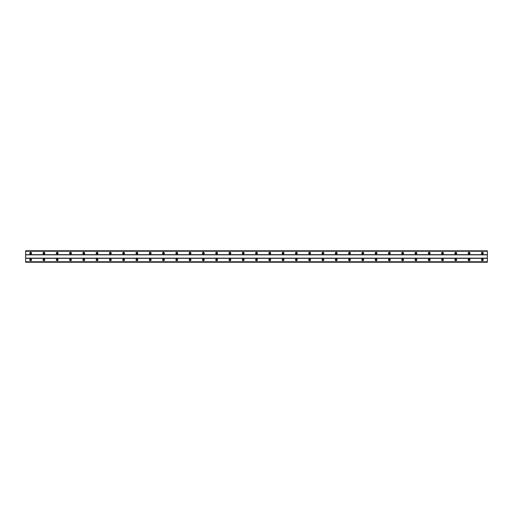 <?xml version="1.0" encoding="UTF-8"?>
<svg xmlns="http://www.w3.org/2000/svg" width="513" height="513" viewBox="0 0 513 513"><rect width="100%" height="100%" fill="white"/><g stroke="black" fill="none" stroke-linecap="round" stroke-linejoin="round"><path stroke-width="0.38" stroke-dasharray="2.56 1.92" d="M30.633 253.762A0.584 0.584 0 0 1 30.049 253.178A0.584 0.584 0 0 1 30.633 252.595A0.584 0.584 0 0 1 31.216 253.178A0.584 0.584 0 0 1 30.633 253.762M482.367 253.762A0.584 0.584 0 0 1 481.784 253.178A0.584 0.584 0 0 1 482.367 252.595A0.584 0.584 0 0 1 482.951 253.178A0.584 0.584 0 0 1 482.367 253.762M469.081 253.762A0.584 0.584 0 0 1 468.497 253.178A0.584 0.584 0 0 1 469.081 252.595A0.584 0.584 0 0 1 469.664 253.178A0.584 0.584 0 0 1 469.081 253.762M455.794 253.762A0.584 0.584 0 0 1 455.211 253.178A0.584 0.584 0 0 1 455.794 252.595A0.584 0.584 0 0 1 456.378 253.178A0.584 0.584 0 0 1 455.794 253.762M442.507 253.762A0.584 0.584 0 0 1 441.93 253.178A0.584 0.584 0 0 1 442.507 252.595A0.584 0.584 0 0 1 443.091 253.178A0.584 0.584 0 0 1 442.507 253.762M429.221 253.762A0.584 0.584 0 0 1 428.644 253.178A0.584 0.584 0 0 1 429.221 252.595A0.584 0.584 0 0 1 429.804 253.178A0.584 0.584 0 0 1 429.221 253.762M415.934 253.762A0.584 0.584 0 0 1 415.357 253.178A0.584 0.584 0 0 1 415.934 252.595A0.584 0.584 0 0 1 416.518 253.178A0.584 0.584 0 0 1 415.934 253.762M402.647 253.762A0.584 0.584 0 0 1 402.07 253.178A0.584 0.584 0 0 1 402.647 252.595A0.584 0.584 0 0 1 403.231 253.178A0.584 0.584 0 0 1 402.647 253.762M389.361 253.762A0.584 0.584 0 0 1 388.783 253.178A0.584 0.584 0 0 1 389.361 252.595A0.584 0.584 0 0 1 389.944 253.178A0.584 0.584 0 0 1 389.361 253.762M376.074 253.762A0.584 0.584 0 0 1 375.497 253.178A0.584 0.584 0 0 1 376.074 252.595A0.584 0.584 0 0 1 376.657 253.178A0.584 0.584 0 0 1 376.074 253.762M362.794 253.762A0.584 0.584 0 0 1 362.21 253.178A0.584 0.584 0 0 1 362.794 252.595A0.584 0.584 0 0 1 363.371 253.178A0.584 0.584 0 0 1 362.794 253.762M349.507 253.762A0.584 0.584 0 0 1 348.923 253.178A0.584 0.584 0 0 1 349.507 252.595A0.584 0.584 0 0 1 350.084 253.178A0.584 0.584 0 0 1 349.507 253.762M336.22 253.762A0.584 0.584 0 0 1 335.637 253.178A0.584 0.584 0 0 1 336.22 252.595A0.584 0.584 0 0 1 336.797 253.178A0.584 0.584 0 0 1 336.22 253.762M322.933 253.762A0.584 0.584 0 0 1 322.35 253.178A0.584 0.584 0 0 1 322.933 252.595A0.584 0.584 0 0 1 323.511 253.178A0.584 0.584 0 0 1 322.933 253.762M309.647 253.762A0.584 0.584 0 0 1 309.063 253.178A0.584 0.584 0 0 1 309.647 252.595A0.584 0.584 0 0 1 310.224 253.178A0.584 0.584 0 0 1 309.647 253.762M296.36 253.762A0.584 0.584 0 0 1 295.777 253.178A0.584 0.584 0 0 1 296.36 252.595A0.584 0.584 0 0 1 296.937 253.178A0.584 0.584 0 0 1 296.36 253.762M283.073 253.762A0.584 0.584 0 0 1 282.49 253.178A0.584 0.584 0 0 1 283.073 252.595A0.584 0.584 0 0 1 283.657 253.178A0.584 0.584 0 0 1 283.073 253.762M269.787 253.762A0.584 0.584 0 0 1 269.203 253.178A0.584 0.584 0 0 1 269.787 252.595A0.584 0.584 0 0 1 270.37 253.178A0.584 0.584 0 0 1 269.787 253.762M256.5 253.762A0.584 0.584 0 0 1 255.916 253.178A0.584 0.584 0 0 1 256.5 252.595A0.584 0.584 0 0 1 257.084 253.178A0.584 0.584 0 0 1 256.5 253.762M243.213 253.762A0.584 0.584 0 0 1 242.63 253.178A0.584 0.584 0 0 1 243.213 252.595A0.584 0.584 0 0 1 243.797 253.178A0.584 0.584 0 0 1 243.213 253.762M229.927 253.762A0.584 0.584 0 0 1 229.343 253.178A0.584 0.584 0 0 1 229.927 252.595A0.584 0.584 0 0 1 230.51 253.178A0.584 0.584 0 0 1 229.927 253.762M216.64 253.762A0.584 0.584 0 0 1 216.063 253.178A0.584 0.584 0 0 1 216.64 252.595A0.584 0.584 0 0 1 217.223 253.178A0.584 0.584 0 0 1 216.64 253.762M203.353 253.762A0.584 0.584 0 0 1 202.776 253.178A0.584 0.584 0 0 1 203.353 252.595A0.584 0.584 0 0 1 203.937 253.178A0.584 0.584 0 0 1 203.353 253.762M190.066 253.762A0.584 0.584 0 0 1 189.489 253.178A0.584 0.584 0 0 1 190.066 252.595A0.584 0.584 0 0 1 190.65 253.178A0.584 0.584 0 0 1 190.066 253.762M176.78 253.762A0.584 0.584 0 0 1 176.203 253.178A0.584 0.584 0 0 1 176.78 252.595A0.584 0.584 0 0 1 177.363 253.178A0.584 0.584 0 0 1 176.78 253.762M163.493 253.762A0.584 0.584 0 0 1 162.916 253.178A0.584 0.584 0 0 1 163.493 252.595A0.584 0.584 0 0 1 164.077 253.178A0.584 0.584 0 0 1 163.493 253.762M150.206 253.762A0.584 0.584 0 0 1 149.629 253.178A0.584 0.584 0 0 1 150.206 252.595A0.584 0.584 0 0 1 150.79 253.178A0.584 0.584 0 0 1 150.206 253.762M136.926 253.762A0.584 0.584 0 0 1 136.343 253.178A0.584 0.584 0 0 1 136.926 252.595A0.584 0.584 0 0 1 137.503 253.178A0.584 0.584 0 0 1 136.926 253.762M123.639 253.762A0.584 0.584 0 0 1 123.056 253.178A0.584 0.584 0 0 1 123.639 252.595A0.584 0.584 0 0 1 124.217 253.178A0.584 0.584 0 0 1 123.639 253.762M110.353 253.762A0.584 0.584 0 0 1 109.769 253.178A0.584 0.584 0 0 1 110.353 252.595A0.584 0.584 0 0 1 110.93 253.178A0.584 0.584 0 0 1 110.353 253.762M97.066 253.762A0.584 0.584 0 0 1 96.482 253.178A0.584 0.584 0 0 1 97.066 252.595A0.584 0.584 0 0 1 97.643 253.178A0.584 0.584 0 0 1 97.066 253.762M83.779 253.762A0.584 0.584 0 0 1 83.196 253.178A0.584 0.584 0 0 1 83.779 252.595A0.584 0.584 0 0 1 84.356 253.178A0.584 0.584 0 0 1 83.779 253.762M70.493 253.762A0.584 0.584 0 0 1 69.909 253.178A0.584 0.584 0 0 1 70.493 252.595A0.584 0.584 0 0 1 71.07 253.178A0.584 0.584 0 0 1 70.493 253.762M57.206 253.762A0.584 0.584 0 0 1 56.622 253.178A0.584 0.584 0 0 1 57.206 252.595A0.584 0.584 0 0 1 57.789 253.178A0.584 0.584 0 0 1 57.206 253.762M43.919 253.762A0.584 0.584 0 0 1 43.336 253.178A0.584 0.584 0 0 1 43.919 252.595A0.584 0.584 0 0 1 44.503 253.178A0.584 0.584 0 0 1 43.919 253.762M30.633 258.911A0.911 0.911 0 0 0 29.722 259.822A0.911 0.911 0 0 0 30.633 260.732A0.911 0.911 0 0 0 31.543 259.822A0.911 0.911 0 0 0 30.633 258.911M482.367 258.911A0.911 0.911 0 0 0 481.457 259.822A0.911 0.911 0 0 0 482.367 260.732A0.911 0.911 0 0 0 483.278 259.822A0.911 0.911 0 0 0 482.367 258.911M469.081 258.911A0.911 0.911 0 0 0 468.17 259.822A0.911 0.911 0 0 0 469.081 260.732A0.911 0.911 0 0 0 469.998 259.822A0.911 0.911 0 0 0 469.081 258.911M455.794 258.911A0.911 0.911 0 0 0 454.884 259.822A0.911 0.911 0 0 0 455.794 260.732A0.911 0.911 0 0 0 456.711 259.822A0.911 0.911 0 0 0 455.794 258.911M442.507 258.911A0.911 0.911 0 0 0 441.597 259.822A0.911 0.911 0 0 0 442.507 260.732A0.911 0.911 0 0 0 443.424 259.822A0.911 0.911 0 0 0 442.507 258.911M429.221 258.911A0.911 0.911 0 0 0 428.31 259.822A0.911 0.911 0 0 0 429.221 260.732A0.911 0.911 0 0 0 430.138 259.822A0.911 0.911 0 0 0 429.221 258.911M415.934 258.911A0.911 0.911 0 0 0 415.023 259.822A0.911 0.911 0 0 0 415.934 260.732A0.911 0.911 0 0 0 416.851 259.822A0.911 0.911 0 0 0 415.934 258.911M402.647 258.911A0.911 0.911 0 0 0 401.737 259.822A0.911 0.911 0 0 0 402.647 260.732A0.911 0.911 0 0 0 403.564 259.822A0.911 0.911 0 0 0 402.647 258.911M389.361 258.911A0.911 0.911 0 0 0 388.45 259.822A0.911 0.911 0 0 0 389.361 260.732A0.911 0.911 0 0 0 390.278 259.822A0.911 0.911 0 0 0 389.361 258.911M376.074 258.911A0.911 0.911 0 0 0 375.163 259.822A0.911 0.911 0 0 0 376.074 260.732A0.911 0.911 0 0 0 376.991 259.822A0.911 0.911 0 0 0 376.074 258.911M362.794 258.911A0.911 0.911 0 0 0 361.877 259.822A0.911 0.911 0 0 0 362.794 260.732A0.911 0.911 0 0 0 363.704 259.822A0.911 0.911 0 0 0 362.794 258.911M349.507 258.911A0.911 0.911 0 0 0 348.59 259.822A0.911 0.911 0 0 0 349.507 260.732A0.911 0.911 0 0 0 350.417 259.822A0.911 0.911 0 0 0 349.507 258.911M336.22 258.911A0.911 0.911 0 0 0 335.303 259.822A0.911 0.911 0 0 0 336.22 260.732A0.911 0.911 0 0 0 337.131 259.822A0.911 0.911 0 0 0 336.22 258.911M322.933 258.911A0.911 0.911 0 0 0 322.017 259.822A0.911 0.911 0 0 0 322.933 260.732A0.911 0.911 0 0 0 323.844 259.822A0.911 0.911 0 0 0 322.933 258.911M309.647 258.911A0.911 0.911 0 0 0 308.73 259.822A0.911 0.911 0 0 0 309.647 260.732A0.911 0.911 0 0 0 310.557 259.822A0.911 0.911 0 0 0 309.647 258.911M296.36 258.911A0.911 0.911 0 0 0 295.443 259.822A0.911 0.911 0 0 0 296.36 260.732A0.911 0.911 0 0 0 297.271 259.822A0.911 0.911 0 0 0 296.36 258.911M283.073 258.911A0.911 0.911 0 0 0 282.156 259.822A0.911 0.911 0 0 0 283.073 260.732A0.911 0.911 0 0 0 283.984 259.822A0.911 0.911 0 0 0 283.073 258.911M269.787 258.911A0.911 0.911 0 0 0 268.87 259.822A0.911 0.911 0 0 0 269.787 260.732A0.911 0.911 0 0 0 270.697 259.822A0.911 0.911 0 0 0 269.787 258.911M256.5 258.911A0.911 0.911 0 0 0 255.589 259.822A0.911 0.911 0 0 0 256.5 260.732A0.911 0.911 0 0 0 257.411 259.822A0.911 0.911 0 0 0 256.5 258.911M243.213 258.911A0.911 0.911 0 0 0 242.303 259.822A0.911 0.911 0 0 0 243.213 260.732A0.911 0.911 0 0 0 244.13 259.822A0.911 0.911 0 0 0 243.213 258.911M229.927 258.911A0.911 0.911 0 0 0 229.016 259.822A0.911 0.911 0 0 0 229.927 260.732A0.911 0.911 0 0 0 230.844 259.822A0.911 0.911 0 0 0 229.927 258.911M216.64 258.911A0.911 0.911 0 0 0 215.729 259.822A0.911 0.911 0 0 0 216.64 260.732A0.911 0.911 0 0 0 217.557 259.822A0.911 0.911 0 0 0 216.64 258.911M203.353 258.911A0.911 0.911 0 0 0 202.443 259.822A0.911 0.911 0 0 0 203.353 260.732A0.911 0.911 0 0 0 204.27 259.822A0.911 0.911 0 0 0 203.353 258.911M190.066 258.911A0.911 0.911 0 0 0 189.156 259.822A0.911 0.911 0 0 0 190.066 260.732A0.911 0.911 0 0 0 190.983 259.822A0.911 0.911 0 0 0 190.066 258.911M176.78 258.911A0.911 0.911 0 0 0 175.869 259.822A0.911 0.911 0 0 0 176.78 260.732A0.911 0.911 0 0 0 177.697 259.822A0.911 0.911 0 0 0 176.78 258.911M163.493 258.911A0.911 0.911 0 0 0 162.583 259.822A0.911 0.911 0 0 0 163.493 260.732A0.911 0.911 0 0 0 164.41 259.822A0.911 0.911 0 0 0 163.493 258.911M150.206 258.911A0.911 0.911 0 0 0 149.296 259.822A0.911 0.911 0 0 0 150.206 260.732A0.911 0.911 0 0 0 151.123 259.822A0.911 0.911 0 0 0 150.206 258.911M136.926 258.911A0.911 0.911 0 0 0 136.009 259.822A0.911 0.911 0 0 0 136.926 260.732A0.911 0.911 0 0 0 137.837 259.822A0.911 0.911 0 0 0 136.926 258.911M123.639 258.911A0.911 0.911 0 0 0 122.722 259.822A0.911 0.911 0 0 0 123.639 260.732A0.911 0.911 0 0 0 124.55 259.822A0.911 0.911 0 0 0 123.639 258.911M110.353 258.911A0.911 0.911 0 0 0 109.436 259.822A0.911 0.911 0 0 0 110.353 260.732A0.911 0.911 0 0 0 111.263 259.822A0.911 0.911 0 0 0 110.353 258.911M97.066 258.911A0.911 0.911 0 0 0 96.149 259.822A0.911 0.911 0 0 0 97.066 260.732A0.911 0.911 0 0 0 97.977 259.822A0.911 0.911 0 0 0 97.066 258.911M83.779 258.911A0.911 0.911 0 0 0 82.862 259.822A0.911 0.911 0 0 0 83.779 260.732A0.911 0.911 0 0 0 84.69 259.822A0.911 0.911 0 0 0 83.779 258.911M70.493 258.911A0.911 0.911 0 0 0 69.576 259.822A0.911 0.911 0 0 0 70.493 260.732A0.911 0.911 0 0 0 71.403 259.822A0.911 0.911 0 0 0 70.493 258.911M57.206 258.911A0.911 0.911 0 0 0 56.289 259.822A0.911 0.911 0 0 0 57.206 260.732A0.911 0.911 0 0 0 58.116 259.822A0.911 0.911 0 0 0 57.206 258.911M43.919 258.911A0.911 0.911 0 0 0 43.002 259.822A0.911 0.911 0 0 0 43.919 260.732A0.911 0.911 0 0 0 44.83 259.822A0.911 0.911 0 0 0 43.919 258.911M30.633 252.268A0.911 0.911 0 0 0 29.722 253.178A0.911 0.911 0 0 0 30.633 254.089A0.911 0.911 0 0 0 31.543 253.178A0.911 0.911 0 0 0 30.633 252.268M482.367 252.268A0.911 0.911 0 0 0 481.457 253.178A0.911 0.911 0 0 0 482.367 254.089A0.911 0.911 0 0 0 483.278 253.178A0.911 0.911 0 0 0 482.367 252.268M469.081 252.268A0.911 0.911 0 0 0 468.17 253.178A0.911 0.911 0 0 0 469.081 254.089A0.911 0.911 0 0 0 469.998 253.178A0.911 0.911 0 0 0 469.081 252.268M455.794 252.268A0.911 0.911 0 0 0 454.884 253.178A0.911 0.911 0 0 0 455.794 254.089A0.911 0.911 0 0 0 456.711 253.178A0.911 0.911 0 0 0 455.794 252.268M442.507 252.268A0.911 0.911 0 0 0 441.597 253.178A0.911 0.911 0 0 0 442.507 254.089A0.911 0.911 0 0 0 443.424 253.178A0.911 0.911 0 0 0 442.507 252.268M429.221 252.268A0.911 0.911 0 0 0 428.31 253.178A0.911 0.911 0 0 0 429.221 254.089A0.911 0.911 0 0 0 430.138 253.178A0.911 0.911 0 0 0 429.221 252.268M415.934 252.268A0.911 0.911 0 0 0 415.023 253.178A0.911 0.911 0 0 0 415.934 254.089A0.911 0.911 0 0 0 416.851 253.178A0.911 0.911 0 0 0 415.934 252.268M402.647 252.268A0.911 0.911 0 0 0 401.737 253.178A0.911 0.911 0 0 0 402.647 254.089A0.911 0.911 0 0 0 403.564 253.178A0.911 0.911 0 0 0 402.647 252.268M389.361 252.268A0.911 0.911 0 0 0 388.45 253.178A0.911 0.911 0 0 0 389.361 254.089A0.911 0.911 0 0 0 390.278 253.178A0.911 0.911 0 0 0 389.361 252.268M376.074 252.268A0.911 0.911 0 0 0 375.163 253.178A0.911 0.911 0 0 0 376.074 254.089A0.911 0.911 0 0 0 376.991 253.178A0.911 0.911 0 0 0 376.074 252.268M362.794 252.268A0.911 0.911 0 0 0 361.877 253.178A0.911 0.911 0 0 0 362.794 254.089A0.911 0.911 0 0 0 363.704 253.178A0.911 0.911 0 0 0 362.794 252.268M349.507 252.268A0.911 0.911 0 0 0 348.59 253.178A0.911 0.911 0 0 0 349.507 254.089A0.911 0.911 0 0 0 350.417 253.178A0.911 0.911 0 0 0 349.507 252.268M336.22 252.268A0.911 0.911 0 0 0 335.303 253.178A0.911 0.911 0 0 0 336.22 254.089A0.911 0.911 0 0 0 337.131 253.178A0.911 0.911 0 0 0 336.22 252.268M322.933 252.268A0.911 0.911 0 0 0 322.017 253.178A0.911 0.911 0 0 0 322.933 254.089A0.911 0.911 0 0 0 323.844 253.178A0.911 0.911 0 0 0 322.933 252.268M309.647 252.268A0.911 0.911 0 0 0 308.73 253.178A0.911 0.911 0 0 0 309.647 254.089A0.911 0.911 0 0 0 310.557 253.178A0.911 0.911 0 0 0 309.647 252.268M296.36 252.268A0.911 0.911 0 0 0 295.443 253.178A0.911 0.911 0 0 0 296.36 254.089A0.911 0.911 0 0 0 297.271 253.178A0.911 0.911 0 0 0 296.36 252.268M283.073 252.268A0.911 0.911 0 0 0 282.156 253.178A0.911 0.911 0 0 0 283.073 254.089A0.911 0.911 0 0 0 283.984 253.178A0.911 0.911 0 0 0 283.073 252.268M269.787 252.268A0.911 0.911 0 0 0 268.87 253.178A0.911 0.911 0 0 0 269.787 254.089A0.911 0.911 0 0 0 270.697 253.178A0.911 0.911 0 0 0 269.787 252.268M256.5 252.268A0.911 0.911 0 0 0 255.589 253.178A0.911 0.911 0 0 0 256.5 254.089A0.911 0.911 0 0 0 257.411 253.178A0.911 0.911 0 0 0 256.5 252.268M243.213 252.268A0.911 0.911 0 0 0 242.303 253.178A0.911 0.911 0 0 0 243.213 254.089A0.911 0.911 0 0 0 244.13 253.178A0.911 0.911 0 0 0 243.213 252.268M229.927 252.268A0.911 0.911 0 0 0 229.016 253.178A0.911 0.911 0 0 0 229.927 254.089A0.911 0.911 0 0 0 230.844 253.178A0.911 0.911 0 0 0 229.927 252.268M216.64 252.268A0.911 0.911 0 0 0 215.729 253.178A0.911 0.911 0 0 0 216.64 254.089A0.911 0.911 0 0 0 217.557 253.178A0.911 0.911 0 0 0 216.64 252.268M203.353 252.268A0.911 0.911 0 0 0 202.443 253.178A0.911 0.911 0 0 0 203.353 254.089A0.911 0.911 0 0 0 204.27 253.178A0.911 0.911 0 0 0 203.353 252.268M190.066 252.268A0.911 0.911 0 0 0 189.156 253.178A0.911 0.911 0 0 0 190.066 254.089A0.911 0.911 0 0 0 190.983 253.178A0.911 0.911 0 0 0 190.066 252.268M176.78 252.268A0.911 0.911 0 0 0 175.869 253.178A0.911 0.911 0 0 0 176.78 254.089A0.911 0.911 0 0 0 177.697 253.178A0.911 0.911 0 0 0 176.78 252.268M163.493 252.268A0.911 0.911 0 0 0 162.583 253.178A0.911 0.911 0 0 0 163.493 254.089A0.911 0.911 0 0 0 164.41 253.178A0.911 0.911 0 0 0 163.493 252.268M150.206 252.268A0.911 0.911 0 0 0 149.296 253.178A0.911 0.911 0 0 0 150.206 254.089A0.911 0.911 0 0 0 151.123 253.178A0.911 0.911 0 0 0 150.206 252.268M136.926 252.268A0.911 0.911 0 0 0 136.009 253.178A0.911 0.911 0 0 0 136.926 254.089A0.911 0.911 0 0 0 137.837 253.178A0.911 0.911 0 0 0 136.926 252.268M123.639 252.268A0.911 0.911 0 0 0 122.722 253.178A0.911 0.911 0 0 0 123.639 254.089A0.911 0.911 0 0 0 124.55 253.178A0.911 0.911 0 0 0 123.639 252.268M110.353 252.268A0.911 0.911 0 0 0 109.436 253.178A0.911 0.911 0 0 0 110.353 254.089A0.911 0.911 0 0 0 111.263 253.178A0.911 0.911 0 0 0 110.353 252.268M97.066 252.268A0.911 0.911 0 0 0 96.149 253.178A0.911 0.911 0 0 0 97.066 254.089A0.911 0.911 0 0 0 97.977 253.178A0.911 0.911 0 0 0 97.066 252.268M83.779 252.268A0.911 0.911 0 0 0 82.862 253.178A0.911 0.911 0 0 0 83.779 254.089A0.911 0.911 0 0 0 84.69 253.178A0.911 0.911 0 0 0 83.779 252.268M70.493 252.268A0.911 0.911 0 0 0 69.576 253.178A0.911 0.911 0 0 0 70.493 254.089A0.911 0.911 0 0 0 71.403 253.178A0.911 0.911 0 0 0 70.493 252.268M57.206 252.268A0.911 0.911 0 0 0 56.289 253.178A0.911 0.911 0 0 0 57.206 254.089A0.911 0.911 0 0 0 58.116 253.178A0.911 0.911 0 0 0 57.206 252.268M43.919 252.268A0.911 0.911 0 0 0 43.002 253.178A0.911 0.911 0 0 0 43.919 254.089A0.911 0.911 0 0 0 44.83 253.178A0.911 0.911 0 0 0 43.919 252.268M30.633 260.405A0.584 0.584 0 0 1 30.049 259.822A0.584 0.584 0 0 1 30.633 259.238A0.584 0.584 0 0 1 31.216 259.822A0.584 0.584 0 0 1 30.633 260.405M482.367 260.405A0.584 0.584 0 0 1 481.784 259.822A0.584 0.584 0 0 1 482.367 259.238A0.584 0.584 0 0 1 482.951 259.822A0.584 0.584 0 0 1 482.367 260.405M469.081 260.405A0.584 0.584 0 0 1 468.497 259.822A0.584 0.584 0 0 1 469.081 259.238A0.584 0.584 0 0 1 469.664 259.822A0.584 0.584 0 0 1 469.081 260.405M455.794 260.405A0.584 0.584 0 0 1 455.211 259.822A0.584 0.584 0 0 1 455.794 259.238A0.584 0.584 0 0 1 456.378 259.822A0.584 0.584 0 0 1 455.794 260.405M442.507 260.405A0.584 0.584 0 0 1 441.93 259.822A0.584 0.584 0 0 1 442.507 259.238A0.584 0.584 0 0 1 443.091 259.822A0.584 0.584 0 0 1 442.507 260.405M429.221 260.405A0.584 0.584 0 0 1 428.644 259.822A0.584 0.584 0 0 1 429.221 259.238A0.584 0.584 0 0 1 429.804 259.822A0.584 0.584 0 0 1 429.221 260.405M415.934 260.405A0.584 0.584 0 0 1 415.357 259.822A0.584 0.584 0 0 1 415.934 259.238A0.584 0.584 0 0 1 416.518 259.822A0.584 0.584 0 0 1 415.934 260.405M402.647 260.405A0.584 0.584 0 0 1 402.07 259.822A0.584 0.584 0 0 1 402.647 259.238A0.584 0.584 0 0 1 403.231 259.822A0.584 0.584 0 0 1 402.647 260.405M389.361 260.405A0.584 0.584 0 0 1 388.783 259.822A0.584 0.584 0 0 1 389.361 259.238A0.584 0.584 0 0 1 389.944 259.822A0.584 0.584 0 0 1 389.361 260.405M376.074 260.405A0.584 0.584 0 0 1 375.497 259.822A0.584 0.584 0 0 1 376.074 259.238A0.584 0.584 0 0 1 376.657 259.822A0.584 0.584 0 0 1 376.074 260.405M362.794 260.405A0.584 0.584 0 0 1 362.21 259.822A0.584 0.584 0 0 1 362.794 259.238A0.584 0.584 0 0 1 363.371 259.822A0.584 0.584 0 0 1 362.794 260.405M349.507 260.405A0.584 0.584 0 0 1 348.923 259.822A0.584 0.584 0 0 1 349.507 259.238A0.584 0.584 0 0 1 350.084 259.822A0.584 0.584 0 0 1 349.507 260.405M336.22 260.405A0.584 0.584 0 0 1 335.637 259.822A0.584 0.584 0 0 1 336.22 259.238A0.584 0.584 0 0 1 336.797 259.822A0.584 0.584 0 0 1 336.22 260.405M322.933 260.405A0.584 0.584 0 0 1 322.35 259.822A0.584 0.584 0 0 1 322.933 259.238A0.584 0.584 0 0 1 323.511 259.822A0.584 0.584 0 0 1 322.933 260.405M309.647 260.405A0.584 0.584 0 0 1 309.063 259.822A0.584 0.584 0 0 1 309.647 259.238A0.584 0.584 0 0 1 310.224 259.822A0.584 0.584 0 0 1 309.647 260.405M296.36 260.405A0.584 0.584 0 0 1 295.777 259.822A0.584 0.584 0 0 1 296.36 259.238A0.584 0.584 0 0 1 296.937 259.822A0.584 0.584 0 0 1 296.36 260.405M283.073 260.405A0.584 0.584 0 0 1 282.49 259.822A0.584 0.584 0 0 1 283.073 259.238A0.584 0.584 0 0 1 283.657 259.822A0.584 0.584 0 0 1 283.073 260.405M269.787 260.405A0.584 0.584 0 0 1 269.203 259.822A0.584 0.584 0 0 1 269.787 259.238A0.584 0.584 0 0 1 270.37 259.822A0.584 0.584 0 0 1 269.787 260.405M256.5 260.405A0.584 0.584 0 0 1 255.916 259.822A0.584 0.584 0 0 1 256.5 259.238A0.584 0.584 0 0 1 257.084 259.822A0.584 0.584 0 0 1 256.5 260.405M243.213 260.405A0.584 0.584 0 0 1 242.63 259.822A0.584 0.584 0 0 1 243.213 259.238A0.584 0.584 0 0 1 243.797 259.822A0.584 0.584 0 0 1 243.213 260.405M229.927 260.405A0.584 0.584 0 0 1 229.343 259.822A0.584 0.584 0 0 1 229.927 259.238A0.584 0.584 0 0 1 230.51 259.822A0.584 0.584 0 0 1 229.927 260.405M216.64 260.405A0.584 0.584 0 0 1 216.063 259.822A0.584 0.584 0 0 1 216.64 259.238A0.584 0.584 0 0 1 217.223 259.822A0.584 0.584 0 0 1 216.64 260.405M203.353 260.405A0.584 0.584 0 0 1 202.776 259.822A0.584 0.584 0 0 1 203.353 259.238A0.584 0.584 0 0 1 203.937 259.822A0.584 0.584 0 0 1 203.353 260.405M190.066 260.405A0.584 0.584 0 0 1 189.489 259.822A0.584 0.584 0 0 1 190.066 259.238A0.584 0.584 0 0 1 190.65 259.822A0.584 0.584 0 0 1 190.066 260.405M176.78 260.405A0.584 0.584 0 0 1 176.203 259.822A0.584 0.584 0 0 1 176.78 259.238A0.584 0.584 0 0 1 177.363 259.822A0.584 0.584 0 0 1 176.78 260.405M163.493 260.405A0.584 0.584 0 0 1 162.916 259.822A0.584 0.584 0 0 1 163.493 259.238A0.584 0.584 0 0 1 164.077 259.822A0.584 0.584 0 0 1 163.493 260.405M150.206 260.405A0.584 0.584 0 0 1 149.629 259.822A0.584 0.584 0 0 1 150.206 259.238A0.584 0.584 0 0 1 150.79 259.822A0.584 0.584 0 0 1 150.206 260.405M136.926 260.405A0.584 0.584 0 0 1 136.343 259.822A0.584 0.584 0 0 1 136.926 259.238A0.584 0.584 0 0 1 137.503 259.822A0.584 0.584 0 0 1 136.926 260.405M123.639 260.405A0.584 0.584 0 0 1 123.056 259.822A0.584 0.584 0 0 1 123.639 259.238A0.584 0.584 0 0 1 124.217 259.822A0.584 0.584 0 0 1 123.639 260.405M110.353 260.405A0.584 0.584 0 0 1 109.769 259.822A0.584 0.584 0 0 1 110.353 259.238A0.584 0.584 0 0 1 110.93 259.822A0.584 0.584 0 0 1 110.353 260.405M97.066 260.405A0.584 0.584 0 0 1 96.482 259.822A0.584 0.584 0 0 1 97.066 259.238A0.584 0.584 0 0 1 97.643 259.822A0.584 0.584 0 0 1 97.066 260.405M83.779 260.405A0.584 0.584 0 0 1 83.196 259.822A0.584 0.584 0 0 1 83.779 259.238A0.584 0.584 0 0 1 84.356 259.822A0.584 0.584 0 0 1 83.779 260.405M70.493 260.405A0.584 0.584 0 0 1 69.909 259.822A0.584 0.584 0 0 1 70.493 259.238A0.584 0.584 0 0 1 71.07 259.822A0.584 0.584 0 0 1 70.493 260.405M57.206 260.405A0.584 0.584 0 0 1 56.622 259.822A0.584 0.584 0 0 1 57.206 259.238A0.584 0.584 0 0 1 57.789 259.822A0.584 0.584 0 0 1 57.206 260.405M43.919 260.405A0.584 0.584 0 0 1 43.336 259.822A0.584 0.584 0 0 1 43.919 259.238A0.584 0.584 0 0 1 44.503 259.822A0.584 0.584 0 0 1 43.919 260.405M487.35 250.934L25.65 250.934L25.65 254.672L487.35 254.672L487.35 250.767L25.65 250.767L25.65 251.184L487.35 251.184L487.35 250.767L487.35 251.184M25.65 262.066L487.35 262.066L25.65 262.233L487.35 262.233L487.35 261.566L487.35 262.233L25.65 262.233L25.65 254.672M487.35 262.066L487.35 254.672M25.65 254.839L487.35 254.839M25.65 250.767L487.35 250.767L25.65 250.767M487.35 250.825L25.65 250.825M25.65 251.434L487.35 251.434L25.65 251.434M25.65 258.161L487.35 258.161M487.35 258.328L25.65 258.328M25.65 261.566L487.35 261.566L25.65 261.566M25.65 261.816L487.35 261.816M25.65 262.175L487.35 262.175"/><path stroke-width="0.77" d="M30.633 253.762A0.584 0.584 0 0 1 30.049 253.178A0.584 0.584 0 0 1 30.633 252.595A0.584 0.584 0 0 1 31.216 253.178A0.584 0.584 0 0 1 30.633 253.762M482.367 253.762A0.584 0.584 0 0 1 481.784 253.178A0.584 0.584 0 0 1 482.367 252.595A0.584 0.584 0 0 1 482.951 253.178A0.584 0.584 0 0 1 482.367 253.762M469.081 253.762A0.584 0.584 0 0 1 468.497 253.178A0.584 0.584 0 0 1 469.081 252.595A0.584 0.584 0 0 1 469.664 253.178A0.584 0.584 0 0 1 469.081 253.762M455.794 253.762A0.584 0.584 0 0 1 455.211 253.178A0.584 0.584 0 0 1 455.794 252.595A0.584 0.584 0 0 1 456.378 253.178A0.584 0.584 0 0 1 455.794 253.762M442.507 253.762A0.584 0.584 0 0 1 441.93 253.178A0.584 0.584 0 0 1 442.507 252.595A0.584 0.584 0 0 1 443.091 253.178A0.584 0.584 0 0 1 442.507 253.762M429.221 253.762A0.584 0.584 0 0 1 428.644 253.178A0.584 0.584 0 0 1 429.221 252.595A0.584 0.584 0 0 1 429.804 253.178A0.584 0.584 0 0 1 429.221 253.762M415.934 253.762A0.584 0.584 0 0 1 415.357 253.178A0.584 0.584 0 0 1 415.934 252.595A0.584 0.584 0 0 1 416.518 253.178A0.584 0.584 0 0 1 415.934 253.762M402.647 253.762A0.584 0.584 0 0 1 402.07 253.178A0.584 0.584 0 0 1 402.647 252.595A0.584 0.584 0 0 1 403.231 253.178A0.584 0.584 0 0 1 402.647 253.762M389.361 253.762A0.584 0.584 0 0 1 388.783 253.178A0.584 0.584 0 0 1 389.361 252.595A0.584 0.584 0 0 1 389.944 253.178A0.584 0.584 0 0 1 389.361 253.762M376.074 253.762A0.584 0.584 0 0 1 375.497 253.178A0.584 0.584 0 0 1 376.074 252.595A0.584 0.584 0 0 1 376.657 253.178A0.584 0.584 0 0 1 376.074 253.762M362.794 253.762A0.584 0.584 0 0 1 362.21 253.178A0.584 0.584 0 0 1 362.794 252.595A0.584 0.584 0 0 1 363.371 253.178A0.584 0.584 0 0 1 362.794 253.762M349.507 253.762A0.584 0.584 0 0 1 348.923 253.178A0.584 0.584 0 0 1 349.507 252.595A0.584 0.584 0 0 1 350.084 253.178A0.584 0.584 0 0 1 349.507 253.762M336.22 253.762A0.584 0.584 0 0 1 335.637 253.178A0.584 0.584 0 0 1 336.22 252.595A0.584 0.584 0 0 1 336.797 253.178A0.584 0.584 0 0 1 336.22 253.762M322.933 253.762A0.584 0.584 0 0 1 322.35 253.178A0.584 0.584 0 0 1 322.933 252.595A0.584 0.584 0 0 1 323.511 253.178A0.584 0.584 0 0 1 322.933 253.762M309.647 253.762A0.584 0.584 0 0 1 309.063 253.178A0.584 0.584 0 0 1 309.647 252.595A0.584 0.584 0 0 1 310.224 253.178A0.584 0.584 0 0 1 309.647 253.762M296.36 253.762A0.584 0.584 0 0 1 295.777 253.178A0.584 0.584 0 0 1 296.36 252.595A0.584 0.584 0 0 1 296.937 253.178A0.584 0.584 0 0 1 296.36 253.762M283.073 253.762A0.584 0.584 0 0 1 282.49 253.178A0.584 0.584 0 0 1 283.073 252.595A0.584 0.584 0 0 1 283.657 253.178A0.584 0.584 0 0 1 283.073 253.762M269.787 253.762A0.584 0.584 0 0 1 269.203 253.178A0.584 0.584 0 0 1 269.787 252.595A0.584 0.584 0 0 1 270.37 253.178A0.584 0.584 0 0 1 269.787 253.762M256.5 253.762A0.584 0.584 0 0 1 255.916 253.178A0.584 0.584 0 0 1 256.5 252.595A0.584 0.584 0 0 1 257.084 253.178A0.584 0.584 0 0 1 256.5 253.762M243.213 253.762A0.584 0.584 0 0 1 242.63 253.178A0.584 0.584 0 0 1 243.213 252.595A0.584 0.584 0 0 1 243.797 253.178A0.584 0.584 0 0 1 243.213 253.762M229.927 253.762A0.584 0.584 0 0 1 229.343 253.178A0.584 0.584 0 0 1 229.927 252.595A0.584 0.584 0 0 1 230.51 253.178A0.584 0.584 0 0 1 229.927 253.762M216.64 253.762A0.584 0.584 0 0 1 216.063 253.178A0.584 0.584 0 0 1 216.64 252.595A0.584 0.584 0 0 1 217.223 253.178A0.584 0.584 0 0 1 216.64 253.762M203.353 253.762A0.584 0.584 0 0 1 202.776 253.178A0.584 0.584 0 0 1 203.353 252.595A0.584 0.584 0 0 1 203.937 253.178A0.584 0.584 0 0 1 203.353 253.762M190.066 253.762A0.584 0.584 0 0 1 189.489 253.178A0.584 0.584 0 0 1 190.066 252.595A0.584 0.584 0 0 1 190.65 253.178A0.584 0.584 0 0 1 190.066 253.762M176.78 253.762A0.584 0.584 0 0 1 176.203 253.178A0.584 0.584 0 0 1 176.78 252.595A0.584 0.584 0 0 1 177.363 253.178A0.584 0.584 0 0 1 176.78 253.762M163.493 253.762A0.584 0.584 0 0 1 162.916 253.178A0.584 0.584 0 0 1 163.493 252.595A0.584 0.584 0 0 1 164.077 253.178A0.584 0.584 0 0 1 163.493 253.762M150.206 253.762A0.584 0.584 0 0 1 149.629 253.178A0.584 0.584 0 0 1 150.206 252.595A0.584 0.584 0 0 1 150.79 253.178A0.584 0.584 0 0 1 150.206 253.762M136.926 253.762A0.584 0.584 0 0 1 136.343 253.178A0.584 0.584 0 0 1 136.926 252.595A0.584 0.584 0 0 1 137.503 253.178A0.584 0.584 0 0 1 136.926 253.762M123.639 253.762A0.584 0.584 0 0 1 123.056 253.178A0.584 0.584 0 0 1 123.639 252.595A0.584 0.584 0 0 1 124.217 253.178A0.584 0.584 0 0 1 123.639 253.762M110.353 253.762A0.584 0.584 0 0 1 109.769 253.178A0.584 0.584 0 0 1 110.353 252.595A0.584 0.584 0 0 1 110.93 253.178A0.584 0.584 0 0 1 110.353 253.762M97.066 253.762A0.584 0.584 0 0 1 96.482 253.178A0.584 0.584 0 0 1 97.066 252.595A0.584 0.584 0 0 1 97.643 253.178A0.584 0.584 0 0 1 97.066 253.762M83.779 253.762A0.584 0.584 0 0 1 83.196 253.178A0.584 0.584 0 0 1 83.779 252.595A0.584 0.584 0 0 1 84.356 253.178A0.584 0.584 0 0 1 83.779 253.762M70.493 253.762A0.584 0.584 0 0 1 69.909 253.178A0.584 0.584 0 0 1 70.493 252.595A0.584 0.584 0 0 1 71.07 253.178A0.584 0.584 0 0 1 70.493 253.762M57.206 253.762A0.584 0.584 0 0 1 56.622 253.178A0.584 0.584 0 0 1 57.206 252.595A0.584 0.584 0 0 1 57.789 253.178A0.584 0.584 0 0 1 57.206 253.762M43.919 253.762A0.584 0.584 0 0 1 43.336 253.178A0.584 0.584 0 0 1 43.919 252.595A0.584 0.584 0 0 1 44.503 253.178A0.584 0.584 0 0 1 43.919 253.762M30.633 258.911A0.911 0.911 0 0 0 29.722 259.822A0.911 0.911 0 0 0 30.633 260.732A0.911 0.911 0 0 0 31.543 259.822A0.911 0.911 0 0 0 30.633 258.911M482.367 258.911A0.911 0.911 0 0 0 481.457 259.822A0.911 0.911 0 0 0 482.367 260.732A0.911 0.911 0 0 0 483.278 259.822A0.911 0.911 0 0 0 482.367 258.911M469.081 258.911A0.911 0.911 0 0 0 468.17 259.822A0.911 0.911 0 0 0 469.081 260.732A0.911 0.911 0 0 0 469.998 259.822A0.911 0.911 0 0 0 469.081 258.911M455.794 258.911A0.911 0.911 0 0 0 454.884 259.822A0.911 0.911 0 0 0 455.794 260.732A0.911 0.911 0 0 0 456.711 259.822A0.911 0.911 0 0 0 455.794 258.911M442.507 258.911A0.911 0.911 0 0 0 441.597 259.822A0.911 0.911 0 0 0 442.507 260.732A0.911 0.911 0 0 0 443.424 259.822A0.911 0.911 0 0 0 442.507 258.911M429.221 258.911A0.911 0.911 0 0 0 428.31 259.822A0.911 0.911 0 0 0 429.221 260.732A0.911 0.911 0 0 0 430.138 259.822A0.911 0.911 0 0 0 429.221 258.911M415.934 258.911A0.911 0.911 0 0 0 415.023 259.822A0.911 0.911 0 0 0 415.934 260.732A0.911 0.911 0 0 0 416.851 259.822A0.911 0.911 0 0 0 415.934 258.911M402.647 258.911A0.911 0.911 0 0 0 401.737 259.822A0.911 0.911 0 0 0 402.647 260.732A0.911 0.911 0 0 0 403.564 259.822A0.911 0.911 0 0 0 402.647 258.911M389.361 258.911A0.911 0.911 0 0 0 388.45 259.822A0.911 0.911 0 0 0 389.361 260.732A0.911 0.911 0 0 0 390.278 259.822A0.911 0.911 0 0 0 389.361 258.911M376.074 258.911A0.911 0.911 0 0 0 375.163 259.822A0.911 0.911 0 0 0 376.074 260.732A0.911 0.911 0 0 0 376.991 259.822A0.911 0.911 0 0 0 376.074 258.911M362.794 258.911A0.911 0.911 0 0 0 361.877 259.822A0.911 0.911 0 0 0 362.794 260.732A0.911 0.911 0 0 0 363.704 259.822A0.911 0.911 0 0 0 362.794 258.911M349.507 258.911A0.911 0.911 0 0 0 348.59 259.822A0.911 0.911 0 0 0 349.507 260.732A0.911 0.911 0 0 0 350.417 259.822A0.911 0.911 0 0 0 349.507 258.911M336.22 258.911A0.911 0.911 0 0 0 335.303 259.822A0.911 0.911 0 0 0 336.22 260.732A0.911 0.911 0 0 0 337.131 259.822A0.911 0.911 0 0 0 336.22 258.911M322.933 258.911A0.911 0.911 0 0 0 322.017 259.822A0.911 0.911 0 0 0 322.933 260.732A0.911 0.911 0 0 0 323.844 259.822A0.911 0.911 0 0 0 322.933 258.911M309.647 258.911A0.911 0.911 0 0 0 308.73 259.822A0.911 0.911 0 0 0 309.647 260.732A0.911 0.911 0 0 0 310.557 259.822A0.911 0.911 0 0 0 309.647 258.911M296.36 258.911A0.911 0.911 0 0 0 295.443 259.822A0.911 0.911 0 0 0 296.36 260.732A0.911 0.911 0 0 0 297.271 259.822A0.911 0.911 0 0 0 296.36 258.911M283.073 258.911A0.911 0.911 0 0 0 282.156 259.822A0.911 0.911 0 0 0 283.073 260.732A0.911 0.911 0 0 0 283.984 259.822A0.911 0.911 0 0 0 283.073 258.911M269.787 258.911A0.911 0.911 0 0 0 268.87 259.822A0.911 0.911 0 0 0 269.787 260.732A0.911 0.911 0 0 0 270.697 259.822A0.911 0.911 0 0 0 269.787 258.911M256.5 258.911A0.911 0.911 0 0 0 255.589 259.822A0.911 0.911 0 0 0 256.5 260.732A0.911 0.911 0 0 0 257.411 259.822A0.911 0.911 0 0 0 256.5 258.911M243.213 258.911A0.911 0.911 0 0 0 242.303 259.822A0.911 0.911 0 0 0 243.213 260.732A0.911 0.911 0 0 0 244.13 259.822A0.911 0.911 0 0 0 243.213 258.911M229.927 258.911A0.911 0.911 0 0 0 229.016 259.822A0.911 0.911 0 0 0 229.927 260.732A0.911 0.911 0 0 0 230.844 259.822A0.911 0.911 0 0 0 229.927 258.911M216.64 258.911A0.911 0.911 0 0 0 215.729 259.822A0.911 0.911 0 0 0 216.64 260.732A0.911 0.911 0 0 0 217.557 259.822A0.911 0.911 0 0 0 216.64 258.911M203.353 258.911A0.911 0.911 0 0 0 202.443 259.822A0.911 0.911 0 0 0 203.353 260.732A0.911 0.911 0 0 0 204.27 259.822A0.911 0.911 0 0 0 203.353 258.911M190.066 258.911A0.911 0.911 0 0 0 189.156 259.822A0.911 0.911 0 0 0 190.066 260.732A0.911 0.911 0 0 0 190.983 259.822A0.911 0.911 0 0 0 190.066 258.911M176.78 258.911A0.911 0.911 0 0 0 175.869 259.822A0.911 0.911 0 0 0 176.78 260.732A0.911 0.911 0 0 0 177.697 259.822A0.911 0.911 0 0 0 176.78 258.911M163.493 258.911A0.911 0.911 0 0 0 162.583 259.822A0.911 0.911 0 0 0 163.493 260.732A0.911 0.911 0 0 0 164.41 259.822A0.911 0.911 0 0 0 163.493 258.911M150.206 258.911A0.911 0.911 0 0 0 149.296 259.822A0.911 0.911 0 0 0 150.206 260.732A0.911 0.911 0 0 0 151.123 259.822A0.911 0.911 0 0 0 150.206 258.911M136.926 258.911A0.911 0.911 0 0 0 136.009 259.822A0.911 0.911 0 0 0 136.926 260.732A0.911 0.911 0 0 0 137.837 259.822A0.911 0.911 0 0 0 136.926 258.911M123.639 258.911A0.911 0.911 0 0 0 122.722 259.822A0.911 0.911 0 0 0 123.639 260.732A0.911 0.911 0 0 0 124.55 259.822A0.911 0.911 0 0 0 123.639 258.911M110.353 258.911A0.911 0.911 0 0 0 109.436 259.822A0.911 0.911 0 0 0 110.353 260.732A0.911 0.911 0 0 0 111.263 259.822A0.911 0.911 0 0 0 110.353 258.911M97.066 258.911A0.911 0.911 0 0 0 96.149 259.822A0.911 0.911 0 0 0 97.066 260.732A0.911 0.911 0 0 0 97.977 259.822A0.911 0.911 0 0 0 97.066 258.911M83.779 258.911A0.911 0.911 0 0 0 82.862 259.822A0.911 0.911 0 0 0 83.779 260.732A0.911 0.911 0 0 0 84.69 259.822A0.911 0.911 0 0 0 83.779 258.911M70.493 258.911A0.911 0.911 0 0 0 69.576 259.822A0.911 0.911 0 0 0 70.493 260.732A0.911 0.911 0 0 0 71.403 259.822A0.911 0.911 0 0 0 70.493 258.911M57.206 258.911A0.911 0.911 0 0 0 56.289 259.822A0.911 0.911 0 0 0 57.206 260.732A0.911 0.911 0 0 0 58.116 259.822A0.911 0.911 0 0 0 57.206 258.911M43.919 258.911A0.911 0.911 0 0 0 43.002 259.822A0.911 0.911 0 0 0 43.919 260.732A0.911 0.911 0 0 0 44.83 259.822A0.911 0.911 0 0 0 43.919 258.911M30.633 252.268A0.911 0.911 0 0 0 29.722 253.178A0.911 0.911 0 0 0 30.633 254.089A0.911 0.911 0 0 0 31.543 253.178A0.911 0.911 0 0 0 30.633 252.268M482.367 252.268A0.911 0.911 0 0 0 481.457 253.178A0.911 0.911 0 0 0 482.367 254.089A0.911 0.911 0 0 0 483.278 253.178A0.911 0.911 0 0 0 482.367 252.268M469.081 252.268A0.911 0.911 0 0 0 468.17 253.178A0.911 0.911 0 0 0 469.081 254.089A0.911 0.911 0 0 0 469.998 253.178A0.911 0.911 0 0 0 469.081 252.268M455.794 252.268A0.911 0.911 0 0 0 454.884 253.178A0.911 0.911 0 0 0 455.794 254.089A0.911 0.911 0 0 0 456.711 253.178A0.911 0.911 0 0 0 455.794 252.268M442.507 252.268A0.911 0.911 0 0 0 441.597 253.178A0.911 0.911 0 0 0 442.507 254.089A0.911 0.911 0 0 0 443.424 253.178A0.911 0.911 0 0 0 442.507 252.268M429.221 252.268A0.911 0.911 0 0 0 428.31 253.178A0.911 0.911 0 0 0 429.221 254.089A0.911 0.911 0 0 0 430.138 253.178A0.911 0.911 0 0 0 429.221 252.268M415.934 252.268A0.911 0.911 0 0 0 415.023 253.178A0.911 0.911 0 0 0 415.934 254.089A0.911 0.911 0 0 0 416.851 253.178A0.911 0.911 0 0 0 415.934 252.268M402.647 252.268A0.911 0.911 0 0 0 401.737 253.178A0.911 0.911 0 0 0 402.647 254.089A0.911 0.911 0 0 0 403.564 253.178A0.911 0.911 0 0 0 402.647 252.268M389.361 252.268A0.911 0.911 0 0 0 388.45 253.178A0.911 0.911 0 0 0 389.361 254.089A0.911 0.911 0 0 0 390.278 253.178A0.911 0.911 0 0 0 389.361 252.268M376.074 252.268A0.911 0.911 0 0 0 375.163 253.178A0.911 0.911 0 0 0 376.074 254.089A0.911 0.911 0 0 0 376.991 253.178A0.911 0.911 0 0 0 376.074 252.268M362.794 252.268A0.911 0.911 0 0 0 361.877 253.178A0.911 0.911 0 0 0 362.794 254.089A0.911 0.911 0 0 0 363.704 253.178A0.911 0.911 0 0 0 362.794 252.268M349.507 252.268A0.911 0.911 0 0 0 348.59 253.178A0.911 0.911 0 0 0 349.507 254.089A0.911 0.911 0 0 0 350.417 253.178A0.911 0.911 0 0 0 349.507 252.268M336.22 252.268A0.911 0.911 0 0 0 335.303 253.178A0.911 0.911 0 0 0 336.22 254.089A0.911 0.911 0 0 0 337.131 253.178A0.911 0.911 0 0 0 336.22 252.268M322.933 252.268A0.911 0.911 0 0 0 322.017 253.178A0.911 0.911 0 0 0 322.933 254.089A0.911 0.911 0 0 0 323.844 253.178A0.911 0.911 0 0 0 322.933 252.268M309.647 252.268A0.911 0.911 0 0 0 308.73 253.178A0.911 0.911 0 0 0 309.647 254.089A0.911 0.911 0 0 0 310.557 253.178A0.911 0.911 0 0 0 309.647 252.268M296.36 252.268A0.911 0.911 0 0 0 295.443 253.178A0.911 0.911 0 0 0 296.36 254.089A0.911 0.911 0 0 0 297.271 253.178A0.911 0.911 0 0 0 296.36 252.268M283.073 252.268A0.911 0.911 0 0 0 282.156 253.178A0.911 0.911 0 0 0 283.073 254.089A0.911 0.911 0 0 0 283.984 253.178A0.911 0.911 0 0 0 283.073 252.268M269.787 252.268A0.911 0.911 0 0 0 268.87 253.178A0.911 0.911 0 0 0 269.787 254.089A0.911 0.911 0 0 0 270.697 253.178A0.911 0.911 0 0 0 269.787 252.268M256.5 252.268A0.911 0.911 0 0 0 255.589 253.178A0.911 0.911 0 0 0 256.5 254.089A0.911 0.911 0 0 0 257.411 253.178A0.911 0.911 0 0 0 256.5 252.268M243.213 252.268A0.911 0.911 0 0 0 242.303 253.178A0.911 0.911 0 0 0 243.213 254.089A0.911 0.911 0 0 0 244.13 253.178A0.911 0.911 0 0 0 243.213 252.268M229.927 252.268A0.911 0.911 0 0 0 229.016 253.178A0.911 0.911 0 0 0 229.927 254.089A0.911 0.911 0 0 0 230.844 253.178A0.911 0.911 0 0 0 229.927 252.268M216.64 252.268A0.911 0.911 0 0 0 215.729 253.178A0.911 0.911 0 0 0 216.64 254.089A0.911 0.911 0 0 0 217.557 253.178A0.911 0.911 0 0 0 216.64 252.268M203.353 252.268A0.911 0.911 0 0 0 202.443 253.178A0.911 0.911 0 0 0 203.353 254.089A0.911 0.911 0 0 0 204.27 253.178A0.911 0.911 0 0 0 203.353 252.268M190.066 252.268A0.911 0.911 0 0 0 189.156 253.178A0.911 0.911 0 0 0 190.066 254.089A0.911 0.911 0 0 0 190.983 253.178A0.911 0.911 0 0 0 190.066 252.268M176.78 252.268A0.911 0.911 0 0 0 175.869 253.178A0.911 0.911 0 0 0 176.78 254.089A0.911 0.911 0 0 0 177.697 253.178A0.911 0.911 0 0 0 176.78 252.268M163.493 252.268A0.911 0.911 0 0 0 162.583 253.178A0.911 0.911 0 0 0 163.493 254.089A0.911 0.911 0 0 0 164.41 253.178A0.911 0.911 0 0 0 163.493 252.268M150.206 252.268A0.911 0.911 0 0 0 149.296 253.178A0.911 0.911 0 0 0 150.206 254.089A0.911 0.911 0 0 0 151.123 253.178A0.911 0.911 0 0 0 150.206 252.268M136.926 252.268A0.911 0.911 0 0 0 136.009 253.178A0.911 0.911 0 0 0 136.926 254.089A0.911 0.911 0 0 0 137.837 253.178A0.911 0.911 0 0 0 136.926 252.268M123.639 252.268A0.911 0.911 0 0 0 122.722 253.178A0.911 0.911 0 0 0 123.639 254.089A0.911 0.911 0 0 0 124.55 253.178A0.911 0.911 0 0 0 123.639 252.268M110.353 252.268A0.911 0.911 0 0 0 109.436 253.178A0.911 0.911 0 0 0 110.353 254.089A0.911 0.911 0 0 0 111.263 253.178A0.911 0.911 0 0 0 110.353 252.268M97.066 252.268A0.911 0.911 0 0 0 96.149 253.178A0.911 0.911 0 0 0 97.066 254.089A0.911 0.911 0 0 0 97.977 253.178A0.911 0.911 0 0 0 97.066 252.268M83.779 252.268A0.911 0.911 0 0 0 82.862 253.178A0.911 0.911 0 0 0 83.779 254.089A0.911 0.911 0 0 0 84.69 253.178A0.911 0.911 0 0 0 83.779 252.268M70.493 252.268A0.911 0.911 0 0 0 69.576 253.178A0.911 0.911 0 0 0 70.493 254.089A0.911 0.911 0 0 0 71.403 253.178A0.911 0.911 0 0 0 70.493 252.268M57.206 252.268A0.911 0.911 0 0 0 56.289 253.178A0.911 0.911 0 0 0 57.206 254.089A0.911 0.911 0 0 0 58.116 253.178A0.911 0.911 0 0 0 57.206 252.268M43.919 252.268A0.911 0.911 0 0 0 43.002 253.178A0.911 0.911 0 0 0 43.919 254.089A0.911 0.911 0 0 0 44.83 253.178A0.911 0.911 0 0 0 43.919 252.268M30.633 260.405A0.584 0.584 0 0 1 30.049 259.822A0.584 0.584 0 0 1 30.633 259.238A0.584 0.584 0 0 1 31.216 259.822A0.584 0.584 0 0 1 30.633 260.405M482.367 260.405A0.584 0.584 0 0 1 481.784 259.822A0.584 0.584 0 0 1 482.367 259.238A0.584 0.584 0 0 1 482.951 259.822A0.584 0.584 0 0 1 482.367 260.405M469.081 260.405A0.584 0.584 0 0 1 468.497 259.822A0.584 0.584 0 0 1 469.081 259.238A0.584 0.584 0 0 1 469.664 259.822A0.584 0.584 0 0 1 469.081 260.405M455.794 260.405A0.584 0.584 0 0 1 455.211 259.822A0.584 0.584 0 0 1 455.794 259.238A0.584 0.584 0 0 1 456.378 259.822A0.584 0.584 0 0 1 455.794 260.405M442.507 260.405A0.584 0.584 0 0 1 441.93 259.822A0.584 0.584 0 0 1 442.507 259.238A0.584 0.584 0 0 1 443.091 259.822A0.584 0.584 0 0 1 442.507 260.405M429.221 260.405A0.584 0.584 0 0 1 428.644 259.822A0.584 0.584 0 0 1 429.221 259.238A0.584 0.584 0 0 1 429.804 259.822A0.584 0.584 0 0 1 429.221 260.405M415.934 260.405A0.584 0.584 0 0 1 415.357 259.822A0.584 0.584 0 0 1 415.934 259.238A0.584 0.584 0 0 1 416.518 259.822A0.584 0.584 0 0 1 415.934 260.405M402.647 260.405A0.584 0.584 0 0 1 402.07 259.822A0.584 0.584 0 0 1 402.647 259.238A0.584 0.584 0 0 1 403.231 259.822A0.584 0.584 0 0 1 402.647 260.405M389.361 260.405A0.584 0.584 0 0 1 388.783 259.822A0.584 0.584 0 0 1 389.361 259.238A0.584 0.584 0 0 1 389.944 259.822A0.584 0.584 0 0 1 389.361 260.405M376.074 260.405A0.584 0.584 0 0 1 375.497 259.822A0.584 0.584 0 0 1 376.074 259.238A0.584 0.584 0 0 1 376.657 259.822A0.584 0.584 0 0 1 376.074 260.405M362.794 260.405A0.584 0.584 0 0 1 362.21 259.822A0.584 0.584 0 0 1 362.794 259.238A0.584 0.584 0 0 1 363.371 259.822A0.584 0.584 0 0 1 362.794 260.405M349.507 260.405A0.584 0.584 0 0 1 348.923 259.822A0.584 0.584 0 0 1 349.507 259.238A0.584 0.584 0 0 1 350.084 259.822A0.584 0.584 0 0 1 349.507 260.405M336.22 260.405A0.584 0.584 0 0 1 335.637 259.822A0.584 0.584 0 0 1 336.22 259.238A0.584 0.584 0 0 1 336.797 259.822A0.584 0.584 0 0 1 336.22 260.405M322.933 260.405A0.584 0.584 0 0 1 322.35 259.822A0.584 0.584 0 0 1 322.933 259.238A0.584 0.584 0 0 1 323.511 259.822A0.584 0.584 0 0 1 322.933 260.405M309.647 260.405A0.584 0.584 0 0 1 309.063 259.822A0.584 0.584 0 0 1 309.647 259.238A0.584 0.584 0 0 1 310.224 259.822A0.584 0.584 0 0 1 309.647 260.405M296.36 260.405A0.584 0.584 0 0 1 295.777 259.822A0.584 0.584 0 0 1 296.36 259.238A0.584 0.584 0 0 1 296.937 259.822A0.584 0.584 0 0 1 296.36 260.405M283.073 260.405A0.584 0.584 0 0 1 282.49 259.822A0.584 0.584 0 0 1 283.073 259.238A0.584 0.584 0 0 1 283.657 259.822A0.584 0.584 0 0 1 283.073 260.405M269.787 260.405A0.584 0.584 0 0 1 269.203 259.822A0.584 0.584 0 0 1 269.787 259.238A0.584 0.584 0 0 1 270.37 259.822A0.584 0.584 0 0 1 269.787 260.405M256.5 260.405A0.584 0.584 0 0 1 255.916 259.822A0.584 0.584 0 0 1 256.5 259.238A0.584 0.584 0 0 1 257.084 259.822A0.584 0.584 0 0 1 256.5 260.405M243.213 260.405A0.584 0.584 0 0 1 242.63 259.822A0.584 0.584 0 0 1 243.213 259.238A0.584 0.584 0 0 1 243.797 259.822A0.584 0.584 0 0 1 243.213 260.405M229.927 260.405A0.584 0.584 0 0 1 229.343 259.822A0.584 0.584 0 0 1 229.927 259.238A0.584 0.584 0 0 1 230.51 259.822A0.584 0.584 0 0 1 229.927 260.405M216.64 260.405A0.584 0.584 0 0 1 216.063 259.822A0.584 0.584 0 0 1 216.64 259.238A0.584 0.584 0 0 1 217.223 259.822A0.584 0.584 0 0 1 216.64 260.405M203.353 260.405A0.584 0.584 0 0 1 202.776 259.822A0.584 0.584 0 0 1 203.353 259.238A0.584 0.584 0 0 1 203.937 259.822A0.584 0.584 0 0 1 203.353 260.405M190.066 260.405A0.584 0.584 0 0 1 189.489 259.822A0.584 0.584 0 0 1 190.066 259.238A0.584 0.584 0 0 1 190.65 259.822A0.584 0.584 0 0 1 190.066 260.405M176.78 260.405A0.584 0.584 0 0 1 176.203 259.822A0.584 0.584 0 0 1 176.78 259.238A0.584 0.584 0 0 1 177.363 259.822A0.584 0.584 0 0 1 176.78 260.405M163.493 260.405A0.584 0.584 0 0 1 162.916 259.822A0.584 0.584 0 0 1 163.493 259.238A0.584 0.584 0 0 1 164.077 259.822A0.584 0.584 0 0 1 163.493 260.405M150.206 260.405A0.584 0.584 0 0 1 149.629 259.822A0.584 0.584 0 0 1 150.206 259.238A0.584 0.584 0 0 1 150.79 259.822A0.584 0.584 0 0 1 150.206 260.405M136.926 260.405A0.584 0.584 0 0 1 136.343 259.822A0.584 0.584 0 0 1 136.926 259.238A0.584 0.584 0 0 1 137.503 259.822A0.584 0.584 0 0 1 136.926 260.405M123.639 260.405A0.584 0.584 0 0 1 123.056 259.822A0.584 0.584 0 0 1 123.639 259.238A0.584 0.584 0 0 1 124.217 259.822A0.584 0.584 0 0 1 123.639 260.405M110.353 260.405A0.584 0.584 0 0 1 109.769 259.822A0.584 0.584 0 0 1 110.353 259.238A0.584 0.584 0 0 1 110.93 259.822A0.584 0.584 0 0 1 110.353 260.405M97.066 260.405A0.584 0.584 0 0 1 96.482 259.822A0.584 0.584 0 0 1 97.066 259.238A0.584 0.584 0 0 1 97.643 259.822A0.584 0.584 0 0 1 97.066 260.405M83.779 260.405A0.584 0.584 0 0 1 83.196 259.822A0.584 0.584 0 0 1 83.779 259.238A0.584 0.584 0 0 1 84.356 259.822A0.584 0.584 0 0 1 83.779 260.405M70.493 260.405A0.584 0.584 0 0 1 69.909 259.822A0.584 0.584 0 0 1 70.493 259.238A0.584 0.584 0 0 1 71.07 259.822A0.584 0.584 0 0 1 70.493 260.405M57.206 260.405A0.584 0.584 0 0 1 56.622 259.822A0.584 0.584 0 0 1 57.206 259.238A0.584 0.584 0 0 1 57.789 259.822A0.584 0.584 0 0 1 57.206 260.405M43.919 260.405A0.584 0.584 0 0 1 43.336 259.822A0.584 0.584 0 0 1 43.919 259.238A0.584 0.584 0 0 1 44.503 259.822A0.584 0.584 0 0 1 43.919 260.405M25.65 262.233L25.65 261.816L487.35 261.816L487.35 262.233L25.65 262.233M25.65 250.825L487.35 250.825L25.65 250.767L25.65 261.816M487.35 250.825L487.35 261.816M487.35 262.175L25.65 262.175M25.65 258.328L487.35 258.328M487.35 258.161L25.65 258.161M25.65 254.839L487.35 254.839M487.35 254.672L25.65 254.672M25.65 251.184L487.35 251.184"/></g></svg>
